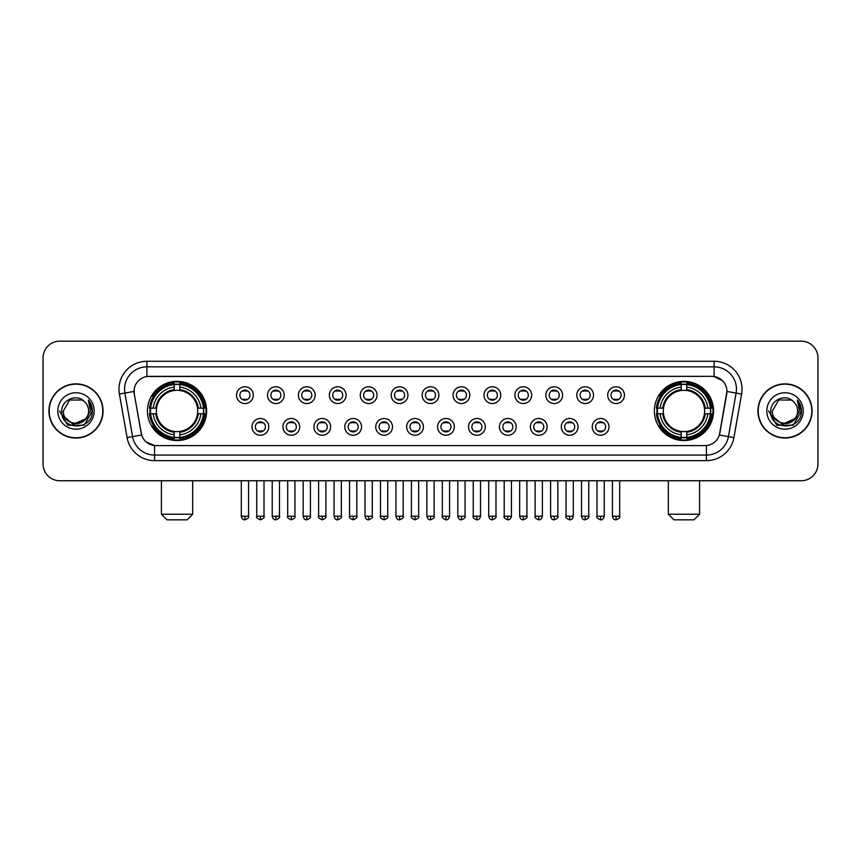 <?xml version="1.0" encoding="UTF-8"?>
<svg xmlns="http://www.w3.org/2000/svg" width="861" height="861" viewBox="0 0 861 861"><rect width="100%" height="100%" fill="white"/><g stroke="black" fill="none" stroke-linecap="round" stroke-linejoin="round"><path stroke-width="1.29" d="M654.371 410.955A29.586 29.586 0 0 0 683.957 440.552A29.586 29.586 0 0 0 713.554 410.955A29.586 29.586 0 0 0 683.957 381.369A29.586 29.586 0 0 0 654.371 410.955M147.446 410.955A29.586 29.586 0 0 0 177.043 440.552A29.586 29.586 0 0 0 206.629 410.955A29.586 29.586 0 0 0 177.043 381.369A29.586 29.586 0 0 0 147.446 410.955M268.761 426.873A8.373 8.373 0 0 1 260.388 435.246A8.373 8.373 0 0 1 252.015 426.873A8.373 8.373 0 0 1 260.388 418.5A8.373 8.373 0 0 1 268.761 426.873M255.362 426.873A5.026 5.026 0 0 0 260.388 431.899A5.026 5.026 0 0 0 265.414 426.873A5.026 5.026 0 0 0 260.388 421.847A5.026 5.026 0 0 0 255.362 426.873M299.693 426.873A8.373 8.373 0 0 1 291.319 435.246A8.373 8.373 0 0 1 282.946 426.873A8.373 8.373 0 0 1 291.319 418.5A8.373 8.373 0 0 1 299.693 426.873M286.293 426.873A5.026 5.026 0 0 0 291.319 431.899A5.026 5.026 0 0 0 296.345 426.873A5.026 5.026 0 0 0 291.319 421.847A5.026 5.026 0 0 0 286.293 426.873M330.624 426.873A8.373 8.373 0 0 1 322.251 435.246A8.373 8.373 0 0 1 313.878 426.873A8.373 8.373 0 0 1 322.251 418.5A8.373 8.373 0 0 1 330.624 426.873M317.225 426.873A5.026 5.026 0 0 0 322.251 431.899A5.026 5.026 0 0 0 327.277 426.873A5.026 5.026 0 0 0 322.251 421.847A5.026 5.026 0 0 0 317.225 426.873M361.555 426.873A8.373 8.373 0 0 1 353.182 435.246A8.373 8.373 0 0 1 344.798 426.873A8.373 8.373 0 0 1 353.182 418.5A8.373 8.373 0 0 1 361.555 426.873M348.156 426.873A5.026 5.026 0 0 0 353.182 431.899A5.026 5.026 0 0 0 358.198 426.873A5.026 5.026 0 0 0 353.182 421.847A5.026 5.026 0 0 0 348.156 426.873M392.476 426.873A8.373 8.373 0 0 1 384.103 435.246A8.373 8.373 0 0 1 375.73 426.873A8.373 8.373 0 0 1 384.103 418.5A8.373 8.373 0 0 1 392.476 426.873M379.077 426.873A5.026 5.026 0 0 0 384.103 431.899A5.026 5.026 0 0 0 389.129 426.873A5.026 5.026 0 0 0 384.103 421.847A5.026 5.026 0 0 0 379.077 426.873M423.408 426.873A8.373 8.373 0 0 1 415.034 435.246A8.373 8.373 0 0 1 406.661 426.873A8.373 8.373 0 0 1 415.034 418.5A8.373 8.373 0 0 1 423.408 426.873M410.008 426.873A5.026 5.026 0 0 0 415.034 431.899A5.026 5.026 0 0 0 420.06 426.873A5.026 5.026 0 0 0 415.034 421.847A5.026 5.026 0 0 0 410.008 426.873M454.339 426.873A8.373 8.373 0 0 1 445.966 435.246A8.373 8.373 0 0 1 437.592 426.873A8.373 8.373 0 0 1 445.966 418.5A8.373 8.373 0 0 1 454.339 426.873M440.94 426.873A5.026 5.026 0 0 0 445.966 431.899A5.026 5.026 0 0 0 450.992 426.873A5.026 5.026 0 0 0 445.966 421.847A5.026 5.026 0 0 0 440.94 426.873M485.27 426.873A8.373 8.373 0 0 1 476.897 435.246A8.373 8.373 0 0 1 468.524 426.873A8.373 8.373 0 0 1 476.897 418.5A8.373 8.373 0 0 1 485.27 426.873M471.871 426.873A5.026 5.026 0 0 0 476.897 431.899A5.026 5.026 0 0 0 481.923 426.873A5.026 5.026 0 0 0 476.897 421.847A5.026 5.026 0 0 0 471.871 426.873M516.202 426.873A8.373 8.373 0 0 1 507.818 435.246A8.373 8.373 0 0 1 499.445 426.873A8.373 8.373 0 0 1 507.818 418.5A8.373 8.373 0 0 1 516.202 426.873M502.802 426.873A5.026 5.026 0 0 0 507.818 431.899A5.026 5.026 0 0 0 512.844 426.873A5.026 5.026 0 0 0 507.818 421.847A5.026 5.026 0 0 0 502.802 426.873M547.122 426.873A8.373 8.373 0 0 1 538.749 435.246A8.373 8.373 0 0 1 530.376 426.873A8.373 8.373 0 0 1 538.749 418.5A8.373 8.373 0 0 1 547.122 426.873M533.723 426.873A5.026 5.026 0 0 0 538.749 431.899A5.026 5.026 0 0 0 543.775 426.873A5.026 5.026 0 0 0 538.749 421.847A5.026 5.026 0 0 0 533.723 426.873M578.054 426.873A8.373 8.373 0 0 1 569.681 435.246A8.373 8.373 0 0 1 561.307 426.873A8.373 8.373 0 0 1 569.681 418.5A8.373 8.373 0 0 1 578.054 426.873M564.655 426.873A5.026 5.026 0 0 0 569.681 431.899A5.026 5.026 0 0 0 574.707 426.873A5.026 5.026 0 0 0 569.681 421.847A5.026 5.026 0 0 0 564.655 426.873M608.985 426.873A8.373 8.373 0 0 1 600.612 435.246A8.373 8.373 0 0 1 592.239 426.873A8.373 8.373 0 0 1 600.612 418.5A8.373 8.373 0 0 1 608.985 426.873M595.586 426.873A5.026 5.026 0 0 0 600.612 431.899A5.026 5.026 0 0 0 605.638 426.873A5.026 5.026 0 0 0 600.612 421.847A5.026 5.026 0 0 0 595.586 426.873M253.295 395.156A8.373 8.373 0 0 1 244.922 403.54A8.373 8.373 0 0 1 236.549 395.156A8.373 8.373 0 0 1 244.922 386.783A8.373 8.373 0 0 1 253.295 395.156M239.896 395.156A5.026 5.026 0 0 0 244.922 400.182A5.026 5.026 0 0 0 249.948 395.156A5.026 5.026 0 0 0 244.922 390.141A5.026 5.026 0 0 0 239.896 395.156M284.227 395.156A8.373 8.373 0 0 1 275.854 403.54A8.373 8.373 0 0 1 267.48 395.156A8.373 8.373 0 0 1 275.854 386.783A8.373 8.373 0 0 1 284.227 395.156M270.828 395.156A5.026 5.026 0 0 0 275.854 400.182A5.026 5.026 0 0 0 280.88 395.156A5.026 5.026 0 0 0 275.854 390.141A5.026 5.026 0 0 0 270.828 395.156M315.158 395.156A8.373 8.373 0 0 1 306.785 403.54A8.373 8.373 0 0 1 298.412 395.156A8.373 8.373 0 0 1 306.785 386.783A8.373 8.373 0 0 1 315.158 395.156M301.759 395.156A5.026 5.026 0 0 0 306.785 400.182A5.026 5.026 0 0 0 311.811 395.156A5.026 5.026 0 0 0 306.785 390.141A5.026 5.026 0 0 0 301.759 395.156M346.09 395.156A8.373 8.373 0 0 1 337.716 403.54A8.373 8.373 0 0 1 329.343 395.156A8.373 8.373 0 0 1 337.716 386.783A8.373 8.373 0 0 1 346.09 395.156M332.69 395.156A5.026 5.026 0 0 0 337.716 400.182A5.026 5.026 0 0 0 342.743 395.156A5.026 5.026 0 0 0 337.716 390.141A5.026 5.026 0 0 0 332.69 395.156M377.021 395.156A8.373 8.373 0 0 1 368.637 403.54A8.373 8.373 0 0 1 360.264 395.156A8.373 8.373 0 0 1 368.637 386.783A8.373 8.373 0 0 1 377.021 395.156M363.622 395.156A5.026 5.026 0 0 0 368.637 400.182A5.026 5.026 0 0 0 373.663 395.156A5.026 5.026 0 0 0 368.637 390.141A5.026 5.026 0 0 0 363.622 395.156M407.942 395.156A8.373 8.373 0 0 1 399.569 403.54A8.373 8.373 0 0 1 391.195 395.156A8.373 8.373 0 0 1 399.569 386.783A8.373 8.373 0 0 1 407.942 395.156M394.542 395.156A5.026 5.026 0 0 0 399.569 400.182A5.026 5.026 0 0 0 404.595 395.156A5.026 5.026 0 0 0 399.569 390.141A5.026 5.026 0 0 0 394.542 395.156M438.873 395.156A8.373 8.373 0 0 1 430.5 403.54A8.373 8.373 0 0 1 422.127 395.156A8.373 8.373 0 0 1 430.5 386.783A8.373 8.373 0 0 1 438.873 395.156M425.474 395.156A5.026 5.026 0 0 0 430.5 400.182A5.026 5.026 0 0 0 435.526 395.156A5.026 5.026 0 0 0 430.5 390.141A5.026 5.026 0 0 0 425.474 395.156M469.805 395.156A8.373 8.373 0 0 1 461.431 403.54A8.373 8.373 0 0 1 453.058 395.156A8.373 8.373 0 0 1 461.431 386.783A8.373 8.373 0 0 1 469.805 395.156M456.405 395.156A5.026 5.026 0 0 0 461.431 400.182A5.026 5.026 0 0 0 466.458 395.156A5.026 5.026 0 0 0 461.431 390.141A5.026 5.026 0 0 0 456.405 395.156M500.736 395.156A8.373 8.373 0 0 1 492.363 403.54A8.373 8.373 0 0 1 483.979 395.156A8.373 8.373 0 0 1 492.363 386.783A8.373 8.373 0 0 1 500.736 395.156M487.337 395.156A5.026 5.026 0 0 0 492.363 400.182A5.026 5.026 0 0 0 497.378 395.156A5.026 5.026 0 0 0 492.363 390.141A5.026 5.026 0 0 0 487.337 395.156M531.657 395.156A8.373 8.373 0 0 1 523.284 403.54A8.373 8.373 0 0 1 514.91 395.156A8.373 8.373 0 0 1 523.284 386.783A8.373 8.373 0 0 1 531.657 395.156M518.257 395.156A5.026 5.026 0 0 0 523.284 400.182A5.026 5.026 0 0 0 528.31 395.156A5.026 5.026 0 0 0 523.284 390.141A5.026 5.026 0 0 0 518.257 395.156M562.588 395.156A8.373 8.373 0 0 1 554.215 403.54A8.373 8.373 0 0 1 545.842 395.156A8.373 8.373 0 0 1 554.215 386.783A8.373 8.373 0 0 1 562.588 395.156M549.189 395.156A5.026 5.026 0 0 0 554.215 400.182A5.026 5.026 0 0 0 559.241 395.156A5.026 5.026 0 0 0 554.215 390.141A5.026 5.026 0 0 0 549.189 395.156M593.52 395.156A8.373 8.373 0 0 1 585.146 403.54A8.373 8.373 0 0 1 576.773 395.156A8.373 8.373 0 0 1 585.146 386.783A8.373 8.373 0 0 1 593.52 395.156M580.12 395.156A5.026 5.026 0 0 0 585.146 400.182A5.026 5.026 0 0 0 590.172 395.156A5.026 5.026 0 0 0 585.146 390.141A5.026 5.026 0 0 0 580.12 395.156M624.451 395.156A8.373 8.373 0 0 1 616.078 403.54A8.373 8.373 0 0 1 607.705 395.156A8.373 8.373 0 0 1 616.078 386.783A8.373 8.373 0 0 1 624.451 395.156M611.052 395.156A5.026 5.026 0 0 0 616.078 400.182A5.026 5.026 0 0 0 621.104 395.156A5.026 5.026 0 0 0 616.078 390.141A5.026 5.026 0 0 0 611.052 395.156M127.084 437.582L119.399 394.037A27.918 27.918 0 0 1 146.887 361.276L714.113 361.276A27.918 27.918 0 0 1 741.601 394.037L733.916 437.582A27.918 27.918 0 0 1 706.429 460.646L154.571 460.646A27.918 27.918 0 0 1 127.084 437.582L132.572 436.613L124.899 393.068A22.332 22.332 0 0 1 146.887 366.851L714.113 366.851A22.332 22.332 0 0 1 736.101 393.068L728.428 436.613A22.332 22.332 0 0 1 706.429 455.06L154.571 455.06A22.332 22.332 0 0 1 132.572 436.613L141.634 435.009L134.284 394.037A15.078 15.078 0 0 1 149.125 376.343L711.875 376.343A15.078 15.078 0 0 1 726.716 394.037L719.828 433.115A15.078 15.078 0 0 1 704.987 445.578L156.013 445.578A15.078 15.078 0 0 1 141.172 433.115L134.284 394.037L134.219 389.183M150.105 413.754A27.078 27.078 0 0 1 150.105 408.168M657.029 413.754A27.078 27.078 0 0 1 657.029 408.168M48.916 410.955A27.078 27.078 0 0 0 75.994 438.034A27.078 27.078 0 0 0 103.062 410.955A27.078 27.078 0 0 0 75.994 383.888A27.078 27.078 0 0 0 48.916 410.955M757.938 410.955A27.078 27.078 0 0 0 785.006 438.034A27.078 27.078 0 0 0 812.084 410.955A27.078 27.078 0 0 0 785.006 383.888A27.078 27.078 0 0 0 757.938 410.955M146.887 361.276L146.887 376.515L711.875 376.343L714.113 376.515L722.53 380.756M704.987 445.578L156.013 445.578M154.571 460.646L154.571 445.503L146.521 442.21M741.601 394.037L726.953 391.454L719.365 435.009L733.916 437.582M817.95 357.918A16.746 16.746 0 0 0 801.204 341.171L59.796 341.171A16.746 16.746 0 0 0 43.05 357.918L43.05 463.993A16.746 16.746 0 0 0 59.796 480.75L801.204 480.75A16.746 16.746 0 0 0 817.95 463.993L817.95 357.918L817.95 463.993M43.05 357.918L43.05 463.993M801.204 341.171L59.796 341.171M59.796 480.75L801.204 480.75M102.782 410.955A26.799 26.799 0 0 0 75.994 384.167A26.799 26.799 0 0 0 49.195 410.955A26.799 26.799 0 0 0 75.994 437.754A26.799 26.799 0 0 0 102.782 410.955M86.466 418.392L73.303 424.355L62.132 415.056M88.608 410.955C89.383 427.239 62.595 427.239 63.37 410.955L69.676 400.031L82.301 400.031L84.26 401.43C76.511 393.316 61.605 399.999 61.744 410.955C60.324 430.435 91.901 430.952 92.418 411.902L92.439 410.955C92.396 406.822 91.018 403.185 88.317 400.053L90.491 410.955L85.659 419.07A12.614 12.614 0 0 0 88.608 410.955C89.383 427.239 62.595 427.239 63.37 410.955L69.676 400.031L82.301 400.031L84.26 401.43L82.301 400.031L69.676 400.031L63.37 410.955C62.595 427.239 89.383 427.239 88.608 410.955A12.614 12.614 0 0 0 84.26 401.43M85.659 419.07C78.964 428.121 62.713 422.331 63.37 410.955M57.784 410.955A18.199 18.199 0 0 0 75.994 429.165A18.199 18.199 0 0 0 94.193 410.955A18.199 18.199 0 0 0 75.994 392.756A18.199 18.199 0 0 0 57.784 410.955M88.317 400.053L92.439 411.44L91.675 405.972L92.439 411.44L91.675 405.972L92.439 411.44L88.435 400.193L92.439 411.44L88.435 400.193L92.439 410.955L84.217 425.216L67.761 425.216L59.538 410.955M88.435 400.193L92.439 411.45M811.805 410.955A26.799 26.799 0 0 0 785.006 384.167A26.799 26.799 0 0 0 758.218 410.955A26.799 26.799 0 0 0 785.006 437.754A26.799 26.799 0 0 0 811.805 410.955M795.489 418.392L782.326 424.355L771.155 415.056M797.63 410.955C798.405 427.239 771.617 427.239 772.392 410.955L778.699 400.031L791.324 400.031L793.272 401.43C785.533 393.316 770.627 399.999 770.767 410.955C769.347 430.435 800.924 430.952 801.44 411.902L801.462 410.955C801.419 406.822 800.041 403.185 797.34 400.053L799.514 410.955L794.681 419.07A12.614 12.614 0 0 0 797.63 410.955C798.405 427.239 771.617 427.239 772.392 410.955L778.699 400.031L791.324 400.031L793.272 401.43L791.324 400.031L778.699 400.031L772.392 410.955C771.617 427.239 798.405 427.239 797.63 410.955A12.614 12.614 0 0 0 793.272 401.43M794.681 419.07C787.987 428.121 771.736 422.331 772.392 410.955M766.807 410.955A18.199 18.199 0 0 0 785.006 429.165A18.199 18.199 0 0 0 803.216 410.955A18.199 18.199 0 0 0 785.006 392.756A18.199 18.199 0 0 0 766.807 410.955M797.34 400.053L801.462 411.44L800.698 405.972L801.462 411.44L800.698 405.972L801.462 411.44L797.458 400.193L801.462 411.44L797.458 400.193L801.462 410.955L793.239 425.216L776.783 425.216L768.561 410.955M797.458 400.193L801.462 411.45M187.085 519.829L166.991 519.829L161.405 514.243L192.67 514.243L187.085 519.829M179.831 437.388L179.831 438.507A27.692 27.692 0 0 0 204.584 413.754L203.465 413.754A26.573 26.573 0 0 1 179.831 437.388L179.831 434.805A24.011 24.011 0 0 0 200.882 413.754L197.503 413.754A20.653 20.653 0 0 0 179.831 390.496L179.831 384.533A26.573 26.573 0 0 1 203.465 408.168L204.584 408.168A27.692 27.692 0 0 0 179.831 383.414L179.831 384.533M150.61 413.754L149.491 413.754A27.692 27.692 0 0 0 174.245 438.507L174.245 437.388A26.573 26.573 0 0 1 150.61 413.754L153.193 413.754A24.011 24.011 0 0 0 174.245 434.805L174.245 431.426A20.653 20.653 0 0 0 197.503 413.754L198.331 413.754A21.471 21.471 0 0 1 179.831 432.254L179.831 434.805M174.245 384.533L174.245 383.414A27.692 27.692 0 0 0 149.491 408.168L150.61 408.168A26.573 26.573 0 0 1 174.245 384.533L174.245 387.116A24.011 24.011 0 0 0 153.193 408.168L156.573 408.168A20.653 20.653 0 0 0 174.245 431.426L174.245 432.254A21.471 21.471 0 0 1 155.744 413.754L153.193 413.754M150.664 413.754A26.519 26.519 0 0 1 150.664 408.168M179.831 384.587A26.519 26.519 0 0 0 174.245 384.587M203.411 408.168A26.519 26.519 0 0 1 203.411 413.754M203.465 408.168L200.882 408.168A24.011 24.011 0 0 0 179.831 387.116M200.882 413.754L203.465 413.754M174.245 434.805L174.245 437.388M197.503 408.168L200.882 408.168M179.831 431.458L179.831 432.254M174.245 431.426A20.653 20.653 0 0 1 156.573 413.754L155.744 413.754M179.831 437.334A26.519 26.519 0 0 1 174.245 437.334M153.193 408.168L150.61 408.168M174.245 390.453L174.245 387.116M179.831 390.496A20.653 20.653 0 0 0 156.573 408.168L155.744 408.168A21.471 21.471 0 0 1 174.245 389.667M179.831 390.464L179.831 389.667A21.471 21.471 0 0 1 198.331 408.168M153.807 395.888L152.225 395.888A29.026 29.026 0 0 1 206.07 410.955A29.026 29.026 0 0 1 152.225 426.034L153.807 426.034M694.009 519.829L673.915 519.829L668.33 514.243L699.595 514.243L694.009 519.829M686.755 437.388L686.755 438.507A27.692 27.692 0 0 0 711.509 413.754L710.39 413.754A26.573 26.573 0 0 1 686.755 437.388L686.755 434.805A24.011 24.011 0 0 0 707.807 413.754L704.427 413.754A20.653 20.653 0 0 0 686.755 390.496L686.755 384.533A26.573 26.573 0 0 1 710.39 408.168L711.509 408.168A27.692 27.692 0 0 0 686.755 383.414L686.755 384.533M657.535 413.754L656.416 413.754A27.692 27.692 0 0 0 681.169 438.507L681.169 437.388A26.573 26.573 0 0 1 657.535 413.754L660.118 413.754A24.011 24.011 0 0 0 681.169 434.805L681.169 431.426A20.653 20.653 0 0 0 704.427 413.754L705.256 413.754A21.471 21.471 0 0 1 686.755 432.254L686.755 434.805M681.169 384.533L681.169 383.414A27.692 27.692 0 0 0 656.416 408.168L657.535 408.168A26.573 26.573 0 0 1 681.169 384.533L681.169 387.116A24.011 24.011 0 0 0 660.118 408.168L663.497 408.168A20.653 20.653 0 0 0 681.169 431.426L681.169 432.254A21.471 21.471 0 0 1 662.669 413.754L660.118 413.754M657.589 413.754A26.519 26.519 0 0 1 657.589 408.168M686.755 384.587A26.519 26.519 0 0 0 681.169 384.587M710.336 408.168A26.519 26.519 0 0 1 710.336 413.754M710.39 408.168L707.807 408.168A24.011 24.011 0 0 0 686.755 387.116M707.807 413.754L710.39 413.754M681.169 434.805L681.169 437.388M704.427 408.168L707.807 408.168M686.755 431.458L686.755 432.254M681.169 431.426A20.653 20.653 0 0 1 663.497 413.754L662.669 413.754M686.755 437.334A26.519 26.519 0 0 1 681.169 437.334M660.118 408.168L657.535 408.168M681.169 390.453L681.169 387.116M686.755 390.496A20.653 20.653 0 0 0 663.497 408.168L662.669 408.168A21.471 21.471 0 0 1 681.169 389.667M686.755 390.464L686.755 389.667A21.471 21.471 0 0 1 705.256 408.168M660.731 395.888L659.149 395.888A29.026 29.026 0 0 1 712.994 410.955A29.026 29.026 0 0 1 659.149 426.034L660.731 426.034M243.254 399.902L243.254 399.106A4.283 4.283 0 0 0 246.601 399.106L246.601 399.902M246.601 390.42L246.601 391.217A4.283 4.283 0 0 0 243.254 391.217L243.254 390.42M274.185 399.902L274.185 399.106A4.283 4.283 0 0 0 277.533 399.106L277.533 399.902M277.533 390.42L277.533 391.217A4.283 4.283 0 0 0 274.185 391.217L274.185 390.42M305.106 399.902L305.106 399.106A4.283 4.283 0 0 0 308.464 399.106L308.464 399.902M308.464 390.42L308.464 391.217A4.283 4.283 0 0 0 305.106 391.217L305.106 390.42M336.038 399.902L336.038 399.106A4.283 4.283 0 0 0 339.385 399.106L339.385 399.902M339.385 390.42L339.385 391.217A4.283 4.283 0 0 0 336.038 391.217L336.038 390.42M366.969 399.902L366.969 399.106A4.283 4.283 0 0 0 370.316 399.106L370.316 399.902M370.316 390.42L370.316 391.217A4.283 4.283 0 0 0 366.969 391.217L366.969 390.42M397.9 399.902L397.9 399.106A4.283 4.283 0 0 0 401.248 399.106L401.248 399.902M401.248 390.42L401.248 391.217A4.283 4.283 0 0 0 397.9 391.217L397.9 390.42M428.821 399.902L428.821 399.106A4.283 4.283 0 0 0 432.179 399.106L432.179 399.902M432.179 390.42L432.179 391.217A4.283 4.283 0 0 0 428.821 391.217L428.821 390.42M459.752 399.902L459.752 399.106A4.283 4.283 0 0 0 463.1 399.106L463.1 399.902M463.1 390.42L463.1 391.217A4.283 4.283 0 0 0 459.752 391.217L459.752 390.42M490.684 399.902L490.684 399.106A4.283 4.283 0 0 0 494.031 399.106L494.031 399.902M494.031 390.42L494.031 391.217A4.283 4.283 0 0 0 490.684 391.217L490.684 390.42M521.615 399.902L521.615 399.106A4.283 4.283 0 0 0 524.962 399.106L524.962 399.902M524.962 390.42L524.962 391.217A4.283 4.283 0 0 0 521.615 391.217L521.615 390.42M552.536 399.902L552.536 399.106A4.283 4.283 0 0 0 555.894 399.106L555.894 399.902M555.894 390.42L555.894 391.217A4.283 4.283 0 0 0 552.536 391.217L552.536 390.42M583.467 399.902L583.467 399.106A4.283 4.283 0 0 0 586.815 399.106L586.815 399.902M586.815 390.42L586.815 391.217A4.283 4.283 0 0 0 583.467 391.217L583.467 390.42M614.399 399.902L614.399 399.106A4.283 4.283 0 0 0 617.746 399.106L617.746 399.902M617.746 390.42L617.746 391.217A4.283 4.283 0 0 0 614.399 391.217L614.399 390.42M258.72 431.609L258.72 430.812A4.283 4.283 0 0 0 262.067 430.812L262.067 431.609M262.067 422.138L262.067 422.934A4.283 4.283 0 0 0 258.72 422.934L258.72 422.138M289.64 431.609L289.64 430.812A4.283 4.283 0 0 0 292.998 430.812L292.998 431.609M292.998 422.138L292.998 422.934A4.283 4.283 0 0 0 289.64 422.934L289.64 422.138M320.572 431.609L320.572 430.812A4.283 4.283 0 0 0 323.919 430.812L323.919 431.609M323.919 422.138L323.919 422.934A4.283 4.283 0 0 0 320.572 422.934L320.572 422.138M351.503 431.609L351.503 430.812A4.283 4.283 0 0 0 354.85 430.812L354.85 431.609M354.85 422.138L354.85 422.934A4.283 4.283 0 0 0 351.503 422.934L351.503 422.138M382.435 431.609L382.435 430.812A4.283 4.283 0 0 0 385.782 430.812L385.782 431.609M385.782 422.138L385.782 422.934A4.283 4.283 0 0 0 382.435 422.934L382.435 422.138M413.355 431.609L413.355 430.812A4.283 4.283 0 0 0 416.713 430.812L416.713 431.609M416.713 422.138L416.713 422.934A4.283 4.283 0 0 0 413.355 422.934L413.355 422.138M444.287 431.609L444.287 430.812A4.283 4.283 0 0 0 447.645 430.812L447.645 431.609M447.645 422.138L447.645 422.934A4.283 4.283 0 0 0 444.287 422.934L444.287 422.138M475.218 431.609L475.218 430.812A4.283 4.283 0 0 0 478.565 430.812L478.565 431.609M478.565 422.138L478.565 422.934A4.283 4.283 0 0 0 475.218 422.934L475.218 422.138M506.15 431.609L506.15 430.812A4.283 4.283 0 0 0 509.497 430.812L509.497 431.609M509.497 422.138L509.497 422.934A4.283 4.283 0 0 0 506.15 422.934L506.15 422.138M537.081 431.609L537.081 430.812A4.283 4.283 0 0 0 540.428 430.812L540.428 431.609M540.428 422.138L540.428 422.934A4.283 4.283 0 0 0 537.081 422.934L537.081 422.138M568.002 431.609L568.002 430.812A4.283 4.283 0 0 0 571.36 430.812L571.36 431.609M571.36 422.138L571.36 422.934A4.283 4.283 0 0 0 568.002 422.934L568.002 422.138M598.933 431.609L598.933 430.812A4.283 4.283 0 0 0 602.28 430.812L602.28 431.609M602.28 422.138L602.28 422.934A4.283 4.283 0 0 0 598.933 422.934L598.933 422.138M714.113 361.276L714.113 376.515M119.399 394.037L124.899 393.068A22.332 22.332 0 0 1 124.554 389.183M124.899 393.068L134.047 391.454M706.429 445.503L706.429 460.646M179.831 431.426A20.653 20.653 0 0 0 197.503 413.754M174.245 437.582A26.766 26.766 0 0 0 179.831 437.582M203.659 413.754A26.766 26.766 0 0 0 203.659 408.168M179.831 384.34A26.766 26.766 0 0 0 174.245 384.34M686.755 431.426A20.653 20.653 0 0 0 704.427 413.754M681.169 437.582A26.766 26.766 0 0 0 686.755 437.582M710.583 413.754A26.766 26.766 0 0 0 710.583 408.168M686.755 384.34A26.766 26.766 0 0 0 681.169 384.34M244.922 516.202L241.295 516.202C241.93 518.785 243.136 519.99 244.922 519.829L244.922 516.202L248.56 516.202L248.56 480.75M275.854 516.202L272.227 516.202C272.862 518.785 274.067 519.99 275.854 519.829L275.854 516.202L279.481 516.202L279.481 480.75M306.785 516.202L303.158 516.202C303.793 518.785 304.998 519.99 306.785 519.829L306.785 516.202L310.412 516.202L310.412 480.75M337.716 516.202L334.079 516.202C334.714 518.785 335.93 519.99 337.716 519.829L337.716 516.202L341.343 516.202L341.343 480.75M368.637 516.202L365.01 516.202C365.645 518.785 366.861 519.99 368.637 519.829L368.637 516.202L372.275 516.202L372.275 480.75M399.569 516.202L395.942 516.202C396.577 518.785 397.782 519.99 399.569 519.829L399.569 516.202L403.196 516.202L403.196 480.75M430.5 516.202L426.873 516.202C427.508 518.785 428.713 519.99 430.5 519.829L430.5 516.202L434.127 516.202L434.127 480.75M461.431 516.202L457.804 516.202C458.429 518.785 459.645 519.99 461.431 519.829L461.431 516.202L465.058 516.202L465.058 480.75M492.363 516.202L488.725 516.202C489.36 518.785 490.576 519.99 492.363 519.829L492.363 516.202L495.99 516.202L495.99 480.75M523.284 516.202L519.657 516.202C520.292 518.785 521.497 519.99 523.284 519.829L523.284 516.202L526.921 516.202L526.921 480.75M554.215 516.202L550.588 516.202C551.223 518.785 552.428 519.99 554.215 519.829L554.215 516.202L557.842 516.202L557.842 480.75M585.146 516.202L581.519 516.202C582.154 518.785 583.36 519.99 585.146 519.829L585.146 516.202L588.773 516.202L588.773 480.75M616.078 516.202L612.44 516.202C613.075 518.785 614.291 519.99 616.078 519.829L616.078 516.202L619.705 516.202L619.705 480.75M260.388 516.202L256.761 516.202C256.029 517.353 257.235 518.57 260.388 519.829L260.388 516.202L264.015 516.202L264.015 480.75M291.319 516.202L287.692 516.202C286.95 517.353 288.166 518.57 291.319 519.829L291.319 516.202L294.946 516.202L294.946 480.75M322.251 516.202L318.624 516.202C317.881 517.353 319.097 518.57 322.251 519.829L322.251 516.202L325.878 516.202L325.878 480.75M353.182 516.202L349.544 516.202C348.813 517.353 350.018 518.57 353.182 519.829L353.182 516.202L356.809 516.202L356.809 480.75M384.103 516.202L380.476 516.202C379.744 517.353 380.949 518.57 384.103 519.829L384.103 516.202L387.741 516.202L387.741 480.75M415.034 516.202L411.407 516.202C410.675 517.353 411.881 518.57 415.034 519.829L415.034 516.202L418.661 516.202L418.661 480.75M445.966 516.202L442.339 516.202C441.596 517.353 442.812 518.57 445.966 519.829L445.966 516.202L449.593 516.202L449.593 480.75M476.897 516.202L473.259 516.202C472.528 517.353 473.733 518.57 476.897 519.829L476.897 516.202L480.524 516.202L480.524 480.75M507.818 516.202L504.191 516.202C503.459 517.353 504.664 518.57 507.818 519.829L507.818 516.202L511.456 516.202L511.456 480.75M538.749 516.202L535.122 516.202C534.39 517.353 535.596 518.57 538.749 519.829L538.749 516.202L542.376 516.202L542.376 480.75M569.681 516.202L566.054 516.202C565.311 517.353 566.527 518.57 569.681 519.829L569.681 516.202L573.308 516.202L573.308 480.75M600.612 516.202L596.985 516.202C596.242 517.353 597.459 518.57 600.612 519.829L600.612 516.202L604.239 516.202L604.239 480.75M192.67 480.75L192.67 514.243M161.405 480.75L161.405 514.243M699.595 480.75L699.595 514.243M668.33 480.75L668.33 514.243M241.295 516.202L241.295 480.75M248.56 516.202C249.292 517.353 248.086 518.57 244.922 519.829M272.227 516.202L272.227 480.75M279.481 516.202C280.223 517.353 279.007 518.57 275.854 519.829M303.158 516.202L303.158 480.75M310.412 516.202C311.144 517.353 309.938 518.57 306.785 519.829M334.079 516.202L334.079 480.75M341.343 516.202C342.075 517.353 340.87 518.57 337.716 519.829M365.01 516.202L365.01 480.75M372.275 516.202C373.007 517.353 371.801 518.57 368.637 519.829M395.942 516.202L395.942 480.75M403.196 516.202C403.938 517.353 402.722 518.57 399.569 519.829M426.873 516.202L426.873 480.75M434.127 516.202C434.87 517.353 433.653 518.57 430.5 519.829M457.804 516.202L457.804 480.75M465.058 516.202C465.79 517.353 464.585 518.57 461.431 519.829M488.725 516.202L488.725 480.75M495.99 516.202C496.722 517.353 495.516 518.57 492.363 519.829M519.657 516.202L519.657 480.75M526.921 516.202C527.653 517.353 526.448 518.57 523.284 519.829M550.588 516.202L550.588 480.75M557.842 516.202C558.585 517.353 557.368 518.57 554.215 519.829M581.519 516.202L581.519 480.75M588.773 516.202C589.505 517.353 588.3 518.57 585.146 519.829M612.44 516.202L612.44 480.75M619.705 516.202C620.437 517.353 619.231 518.57 616.078 519.829M256.761 516.202L256.761 480.75M264.015 516.202C264.757 517.353 263.541 518.57 260.388 519.829M287.692 516.202L287.692 480.75M294.946 516.202C295.689 517.353 294.473 518.57 291.319 519.829M318.624 516.202L318.624 480.75M325.878 516.202C326.61 517.353 325.404 518.57 322.251 519.829M349.544 516.202L349.544 480.75M356.809 516.202C357.541 517.353 356.336 518.57 353.182 519.829M380.476 516.202L380.476 480.75M387.741 516.202C388.472 517.353 387.267 518.57 384.103 519.829M411.407 516.202L411.407 480.75M418.661 516.202C419.404 517.353 418.188 518.57 415.034 519.829M442.339 516.202L442.339 480.75M449.593 516.202C448.958 518.785 447.752 519.99 445.966 519.829M473.259 516.202L473.259 480.75M480.524 516.202C479.889 518.785 478.684 519.99 476.897 519.829M504.191 516.202L504.191 480.75M511.456 516.202C510.821 518.785 509.604 519.99 507.818 519.829M535.122 516.202L535.122 480.75M542.376 516.202C541.752 518.785 540.536 519.99 538.749 519.829M566.054 516.202L566.054 480.75M573.308 516.202C572.673 518.785 571.467 519.99 569.681 519.829M596.985 516.202L596.985 480.75M604.239 516.202C603.604 518.785 602.399 519.99 600.612 519.829"/></g></svg>

